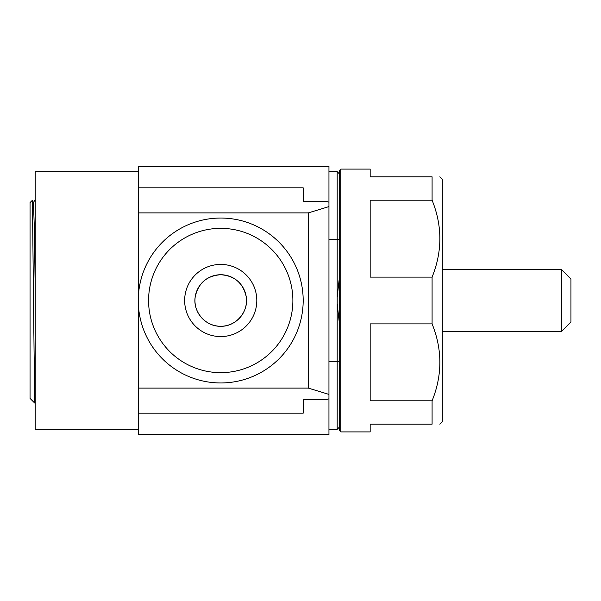 <?xml version="1.0" encoding="UTF-8"?>
<svg xmlns="http://www.w3.org/2000/svg" width="601" height="601" viewBox="0 0 601 601"><rect width="100%" height="100%" fill="white"/><g stroke="black" fill="none" stroke-linecap="round" stroke-linejoin="round"><path stroke-width="0.9" d="M32.499 207.856L32.206 200.449L30.05 202.582L30.05 398.418L34.64 403.008L32.499 207.856M339.257 322.249L337.191 303.64L337.191 361.697L339.257 361.171M328.95 361.697L337.191 361.697L337.191 429.332L328.95 429.332M339.257 173.727L337.191 171.668L337.191 297.36L339.257 278.751M339.257 239.829L337.191 239.303L328.95 239.303M220.725 218.043A82.457 82.457 0 0 0 138.268 300.5A82.457 82.457 0 0 0 220.725 382.957A82.457 82.457 0 0 0 303.182 300.5A82.457 82.457 0 0 0 220.725 218.043M220.725 372.65A72.15 72.15 0 0 1 148.575 300.5A72.15 72.15 0 0 1 220.725 228.35A72.15 72.15 0 0 1 292.875 300.5A72.15 72.15 0 0 1 220.725 372.65M220.725 326.268A25.768 25.768 0 0 1 194.957 300.5A25.768 25.768 0 0 1 220.725 274.732A25.768 25.768 0 0 1 246.493 300.5A25.768 25.768 0 0 1 220.725 326.268C205.437 326.786 192.448 311.408 195.265 296.556C198.443 282.996 206.924 275.724 220.725 274.732C234.525 275.724 243.014 282.996 246.192 296.556C249.002 311.408 236.013 326.786 220.725 326.268M220.725 336.575A36.075 36.075 0 0 0 256.8 300.5A36.075 36.075 0 0 0 220.725 264.425A36.075 36.075 0 0 0 184.65 300.5A36.075 36.075 0 0 0 220.725 336.575M138.268 187.82L138.268 166.462L328.95 166.462L328.95 206.594L308.336 212.889L138.268 212.889L138.268 187.82L303.182 187.82L303.182 201.237L303.182 187.82M439.819 176.822L442.321 179.316L442.321 421.684L439.819 424.178M432.089 176.822C442.441 176.822 442.441 176.822 432.089 176.822L432.089 200.201C442.441 225.841 442.441 251.481 432.089 277.114L432.089 323.886C442.441 349.519 442.441 375.159 432.089 400.799L432.089 424.178C442.441 424.178 442.441 424.178 432.089 424.178L370.171 424.178L370.171 431.909L340.797 431.909L340.797 169.091L370.171 169.091L370.171 176.822L432.089 176.822M432.089 323.886L370.171 323.886L370.171 400.799L432.089 400.799M340.797 169.091L339.257 170.631L339.257 430.369L340.797 431.909M138.268 429.332L35.204 429.332L35.204 171.668L138.268 171.668M561.469 331.421L570.95 321.941L570.95 279.059L561.469 269.579L561.469 331.421L442.321 331.421M432.089 200.201L370.171 200.201L370.171 277.114L432.089 277.114M32.199 200.456L33.453 202.635L34.332 227.651L35.204 287.917L35.204 233.759M34.948 395.405L35.204 299.433M303.182 413.18L138.268 413.18L138.268 434.538L328.95 434.538L328.95 398.824L325.855 399.763L303.182 399.763L303.182 413.18L303.182 399.763M308.336 212.889L308.336 388.111L328.95 394.406L328.95 206.594M328.95 394.406L328.95 398.824M303.182 201.237L325.855 201.237L328.95 202.176M138.268 413.18L138.268 212.889M308.336 388.111L138.268 388.111M337.191 303.64L337.191 297.36M442.321 269.579L561.469 269.579M339.257 427.273L337.191 429.332M328.95 171.668L337.191 171.668M33.401 202.635L35.211 199.494"/></g></svg>
